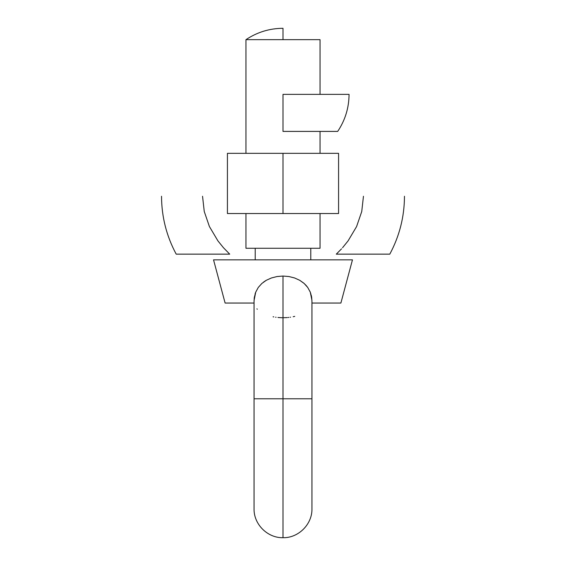 <?xml version="1.0" encoding="UTF-8"?>
<svg xmlns="http://www.w3.org/2000/svg" width="566" height="566" viewBox="0 0 566 566"><rect width="100%" height="100%" fill="white"/><g stroke="black" fill="none" stroke-linecap="round" stroke-linejoin="round"><path stroke-width="0.85" d="M254.311 297.504L254.056 301.275L254.325 297.426L255.733 292.141L258.273 287.45L261.86 283.46L266.317 280.276L271.454 277.956L277.099 276.533L283 276.052L283 398.775L311.944 398.775L283 398.775L283 537.7L283 398.775L283 537.7L283 398.775L254.056 398.775L283 398.775L283 276.052L277.099 276.533L271.454 277.956L266.317 280.276L261.853 283.467L258.273 287.45L255.733 292.141L254.07 300.419M254.169 298.699L254.268 297.822M255.273 293.407L255.429 292.94M282.335 317.731L281.514 317.71M281.422 317.71L277.934 317.491M276.067 317.271L275.614 317.208M273.795 316.918L273.081 316.783M257.282 309.227L256.936 308.845M320.045 39.662L320.045 94.359L320.045 39.662L245.955 39.662L245.955 153.336L245.955 39.662L283 39.662L283 28.3C269.515 28.392 257.169 32.177 245.955 39.662M320.045 248.269L320.045 213.538L320.045 248.269L245.955 248.269L320.045 248.269M320.045 153.336L320.045 131.411L320.045 153.336M245.955 213.538L245.955 248.269L245.955 213.538M310.784 259.844L310.784 248.269L310.784 259.844M255.216 248.269L255.216 259.844L255.216 248.269M303.737 283.113L299.697 280.283L294.553 277.956L288.886 276.526L283 276.052L288.886 276.526L294.553 277.956L299.697 280.283L304.154 283.474L307.734 287.464L310.274 292.148L311.675 297.426L311.944 301.275M311.944 303.051L340.888 303.051L352.462 259.844L213.538 259.844L225.112 303.051L254.056 303.051M277.114 276.526L283 276.052L288.901 276.533L294.391 277.899M311.923 300.199L310.274 292.148L307.734 287.464L304.147 283.467L306.298 285.646M306.057 285.37L307.741 287.478M311.675 297.426L310.571 292.955M311.307 295.473L311.633 297.136M294.73 316.38L293.188 316.727M290.535 317.186L290.075 317.257M288.773 317.413L288.066 317.491M287.195 317.568L286.629 317.611M286.41 317.625L283 317.731M340.888 303.051L352.462 259.844L213.538 259.844L225.112 303.051M255.712 292.183L255.068 294.051M258.266 287.464L255.726 292.148M265.744 280.616L263.388 282.208M310.253 292.106L310.062 291.632M202.543 196.303L202.543 196.26C148.334 196.26 148.334 196.26 202.543 196.26L204.255 211.514L209.399 226.52L217.924 240.89L223.45 247.717L229.718 254.148L176.203 254.148C166.496 236.072 161.607 216.771 161.529 196.26M404.471 196.26C404.393 216.771 399.504 236.072 389.797 254.148L336.282 254.148L341.531 248.849M348.076 240.89L356.58 226.577L361.738 211.55L363.457 196.26C417.666 196.26 417.666 196.26 363.457 196.26M342.543 247.731L348.055 240.918M283 94.359L349.059 94.359L283 94.359L283 131.411L337.697 131.411C345.182 120.197 348.974 107.844 349.059 94.359M227.426 213.538L227.426 153.336L283 153.336L283 213.538L227.426 213.538L227.426 153.336L338.574 153.336L338.574 213.538L283 213.538L283 153.336L338.574 153.336L338.574 213.538L227.426 213.538M311.944 301.176L311.944 508.756C312.347 524.222 298.466 538.103 283 537.7C267.534 538.103 253.653 524.222 254.056 508.756L254.056 301.176"/></g></svg>
